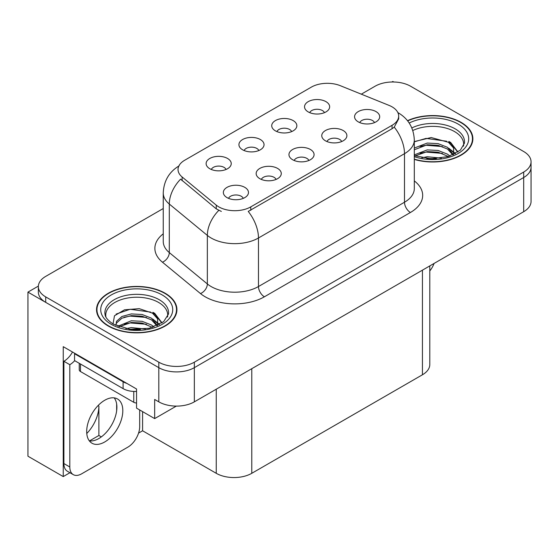 <?xml version="1.0" encoding="UTF-8"?>
<svg xmlns="http://www.w3.org/2000/svg" width="559" height="559" viewBox="0 0 559 559"><rect width="100%" height="100%" fill="white"/><g stroke="black" fill="none" stroke-linecap="round" stroke-linejoin="round"><path stroke-width="0.84" d="M308.875 160.489A7.54 4.353 0 0 0 306.849 158.372A7.54 4.353 0 0 0 299.421 157.268A7.54 4.353 0 0 0 294.167 160.489M310.399 149.477A12.564 7.253 0 0 0 294.307 148.673A12.564 7.253 0 0 0 290.142 157.687A12.564 7.253 0 0 0 292.637 159.734A12.564 7.253 0 0 0 312.893 157.687A12.564 7.253 0 0 0 310.399 149.477M258.838 150.539A7.54 4.353 0 0 0 256.812 148.421A7.54 4.353 0 0 0 249.391 147.317A7.54 4.353 0 0 0 244.129 150.539M260.368 139.533A12.564 7.253 0 0 0 244.269 138.723A12.564 7.253 0 0 0 240.111 147.737A12.564 7.253 0 0 0 242.599 149.784A12.564 7.253 0 0 0 262.856 147.737A12.564 7.253 0 0 0 260.368 139.533M276.069 179.425A7.54 4.353 0 0 0 274.043 177.308A7.54 4.353 0 0 0 266.622 176.204A7.54 4.353 0 0 0 261.36 179.425M277.599 168.42A12.564 7.253 0 0 0 261.5 167.609A12.564 7.253 0 0 0 257.343 176.623A12.564 7.253 0 0 0 259.83 178.677A12.564 7.253 0 0 0 280.087 176.623A12.564 7.253 0 0 0 277.599 168.42M243.263 198.368A7.54 4.353 0 0 0 241.236 196.251A7.54 4.353 0 0 0 233.816 195.147A7.54 4.353 0 0 0 228.561 198.368M244.793 187.356A12.564 7.253 0 0 0 228.694 186.552A12.564 7.253 0 0 0 224.536 195.566A12.564 7.253 0 0 0 227.031 197.613A12.564 7.253 0 0 0 247.288 195.566A12.564 7.253 0 0 0 244.793 187.356M341.675 141.546A7.54 4.353 0 0 0 339.655 139.429A7.54 4.353 0 0 0 332.228 138.325A7.54 4.353 0 0 0 326.973 141.546M343.205 130.54A12.564 7.253 0 0 0 327.113 129.73A12.564 7.253 0 0 0 322.948 138.744A12.564 7.253 0 0 0 325.443 140.798A12.564 7.253 0 0 0 345.7 138.744A12.564 7.253 0 0 0 343.205 130.54M374.481 122.61A7.54 4.353 0 0 0 372.462 120.492A7.54 4.353 0 0 0 365.034 119.388A7.54 4.353 0 0 0 359.779 122.61M376.011 111.597A12.564 7.253 0 0 0 359.912 110.794A12.564 7.253 0 0 0 355.755 119.808A12.564 7.253 0 0 0 358.249 121.855A12.564 7.253 0 0 0 378.506 119.808A12.564 7.253 0 0 0 376.011 111.597M324.444 112.659A7.54 4.353 0 0 0 322.424 110.542A7.54 4.353 0 0 0 314.997 109.438A7.54 4.353 0 0 0 309.742 112.659M325.974 101.654A12.564 7.253 0 0 0 309.882 100.844A12.564 7.253 0 0 0 305.717 109.857A12.564 7.253 0 0 0 308.212 111.905A12.564 7.253 0 0 0 328.468 109.857A12.564 7.253 0 0 0 325.974 101.654M291.637 131.603A7.54 4.353 0 0 0 289.618 129.478A7.54 4.353 0 0 0 282.19 128.374A7.54 4.353 0 0 0 276.936 131.603M293.168 120.59A12.564 7.253 0 0 0 277.075 119.78A12.564 7.253 0 0 0 272.911 128.794A12.564 7.253 0 0 0 275.405 130.848A12.564 7.253 0 0 0 295.662 128.794A12.564 7.253 0 0 0 293.168 120.59M226.032 169.482A7.54 4.353 0 0 0 224.005 167.358A7.54 4.353 0 0 0 216.585 166.254A7.54 4.353 0 0 0 211.33 169.482M227.562 158.47A12.564 7.253 0 0 0 211.463 157.659A12.564 7.253 0 0 0 207.305 166.673A12.564 7.253 0 0 0 209.8 168.727A12.564 7.253 0 0 0 230.056 166.673A12.564 7.253 0 0 0 227.562 158.47M392.062 106.846A22.612 13.053 0 0 0 389.036 105.385L340.277 85.674A22.612 13.053 0 0 0 311.321 87.134L184.659 160.265A22.612 13.053 0 0 0 178.035 169.496A22.612 13.053 0 0 0 182.122 176.986L216.263 205.139A22.612 13.053 0 0 0 250.774 206.879L392.062 125.307A22.612 13.053 0 0 0 398.679 116.076A22.612 13.053 0 0 0 392.062 106.846M38.375 286.089L27.95 292.112L158.812 367.661A25.12 14.506 0 0 0 194.343 367.661L523.692 177.517A25.12 14.506 0 0 0 531.05 167.26A25.12 14.506 0 0 1 523.692 177.517L194.343 367.661A25.12 14.506 0 0 1 158.812 367.661L45.712 302.363A25.12 14.506 0 0 1 38.354 292.112L38.354 286.641A25.12 14.506 0 0 0 45.712 296.899L158.812 362.19A25.12 14.506 0 0 0 194.343 362.19L523.692 172.046A25.12 14.506 0 0 0 531.05 161.789A25.12 14.506 0 0 0 523.692 151.531L410.592 86.233A25.12 14.506 0 0 0 375.061 86.233L361.31 94.178M393.781 81.998L392.83 81.446L391.88 81.998M69.938 472.718L63.244 476.582L63.244 346.671L136.55 388.994L136.55 408.14L154.668 418.6L154.668 399.454L158.812 401.851A25.12 14.506 0 0 0 194.343 401.851L523.692 211.7A25.12 14.506 0 0 0 531.05 201.443L531.05 161.789M176.33 406.1L154.668 418.6M63.244 476.582L27.95 456.207L27.95 292.112M429.794 265.916L429.794 364.517A25.12 14.506 180 0 1 422.436 374.775L251.781 473.305A25.12 14.506 180 0 1 216.249 473.305L142.587 430.772L142.587 411.627M116.656 410.753L116.656 404.024M142.587 430.772L138.562 433.099M89.482 440.918L98.887 435.489L101.319 436.893M86.778 433.491A26.797 15.47 120 0 0 98.887 406.093L98.049 405.603M98.887 435.489L98.887 406.093M414.303 159.42A40.199 23.205 0 0 0 472.872 138.779A40.199 23.205 0 0 0 461.105 122.372A40.199 23.205 0 0 0 407.497 120.688M165.15 293.237A40.199 23.205 0 0 0 121.345 288.206A40.199 23.205 0 0 0 96.532 309.644A40.199 23.205 0 0 0 108.306 326.058A40.199 23.205 0 0 0 152.111 331.089A40.199 23.205 0 0 0 176.923 309.644A40.199 23.205 0 0 0 165.15 293.237M96.952 311.775A40.199 23.205 0 0 0 96.812 312.383M398.679 116.076L398.679 118.85L394.249 127.124L392.062 128.717L248.231 211.435A29.313 16.924 60 0 1 258.475 237.987A33.498 19.341 180 0 1 211.099 237.987A33.498 19.341 180 0 1 207.347 235.409L169.3 204.042A33.498 19.341 180 0 1 163.249 192.946L163.249 241.495A33.498 19.341 0 0 0 169.3 252.584L207.347 283.951A33.498 19.341 0 0 0 211.099 286.536A33.498 19.341 0 0 0 258.475 286.536L404.492 202.232A33.498 19.341 0 0 0 414.303 188.558L414.303 140.009A33.498 19.341 180 0 1 404.492 153.683A29.313 16.924 -120 0 0 394.249 127.124M221.343 211.435L216.263 208.863L180.599 179.166A29.313 19.6 129.5 0 0 169.3 204.042L169.3 252.584A8.371 5.604 -50.5 0 1 162.445 262.199A41.869 24.177 180 0 1 163.249 233.83M163.249 208.528L45.712 276.384A25.12 14.506 0 0 0 38.354 286.641M176.644 312.383A40.199 23.205 0 0 0 176.504 311.775M472.593 141.518A40.199 23.205 0 0 0 472.46 140.91M434.091 263.436A16.749 9.671 -60 0 1 429.794 270.94M104.75 441.952A25.539 14.744 120 0 0 121.436 419.446A25.539 14.744 120 0 0 117.523 398.979A25.539 14.744 120 0 0 104.75 400.244A25.539 14.744 120 0 0 88.063 422.751A25.539 14.744 120 0 0 91.983 443.217A25.539 14.744 120 0 0 104.75 441.952M114.211 397.875A25.539 14.744 -60 0 1 114.595 418.754A25.539 14.744 -60 0 1 98.831 438.536A25.539 14.744 -60 0 1 89.37 440.904M139.687 409.95L139.687 426.636A16.749 9.671 -60 0 1 127.843 447.151L81.656 473.815A16.749 9.671 -60 0 1 73.285 474.647A16.749 9.671 -60 0 1 69.812 466.982L69.812 364.692L63.894 361.275A16.749 9.671 120 0 0 72.502 352.016M74.689 360.667A16.749 9.671 -60 0 1 69.812 364.692M73.285 474.647L67.359 471.23A16.749 9.671 -60 0 1 63.894 463.558L63.894 361.275M126.9 383.425A16.749 9.671 180 0 1 123.106 381.783L74.55 353.749A16.749 9.671 0 0 0 75.053 353.491M123.106 381.783L123.106 388.624A16.749 9.671 0 0 0 136.55 391.412M74.55 353.749L74.55 360.59L123.106 388.624M412.808 130.526A30.983 17.888 180 0 1 454.586 131.603A30.983 17.888 180 0 1 463.481 146.192M453.677 154.508L453.573 148.009L448.423 142.286L431.199 137.535L414.303 141.588M407.679 120.919A39.78 22.968 180 0 1 460.805 122.54A39.78 22.968 180 0 1 472.46 138.779A39.78 22.968 180 0 1 414.303 159.147M421.856 157.764L427.258 156.737L441.303 158.148M426.769 158.497L436.32 158.686M414.303 154.892L427.258 149.896L438.095 150.469L447.486 154.165L449.918 156.038M415.092 155.919L427.258 151.608L438.095 152.174L448.437 156.527M414.303 148.051L427.258 143.062L438.095 143.628L447.486 147.324L453.356 154.661M414.303 149.763L427.258 144.767L438.095 145.34L447.486 149.036L452.846 154.892M414.303 141.825L426.091 138.394L446.662 141.238M448.521 142.112L450.687 143.342L457.842 152.146M419.977 146.416L426.091 145.235L442.442 146.577M451.113 150.455L455.033 153.83M419.977 153.257L426.091 152.069L442.442 153.411M428.949 158.679L434.273 158.777M448.905 141.455L450.687 142.482L457.996 152.041M448.716 148.191L455.522 153.571M105.924 317.058A30.983 17.888 180 0 1 123.336 298.988A30.983 17.888 180 0 1 158.637 302.468A30.983 17.888 180 0 1 167.525 317.058M157.722 325.38L157.617 318.875L152.467 313.152L139.233 308.659L124.531 309.805L114.483 315.758L113.03 323.947M164.856 293.405A39.78 22.968 180 0 1 176.504 309.644A39.78 22.968 180 0 1 151.95 330.865A39.78 22.968 180 0 1 108.6 325.883A39.78 22.968 180 0 1 96.952 309.644A39.78 22.968 180 0 1 121.506 288.43A39.78 22.968 180 0 1 164.856 293.405M125.908 328.636L131.309 327.602L145.354 329.02M130.82 329.363L140.372 329.551M117.83 326.288L131.309 320.761L142.147 321.334L151.531 325.031L153.963 326.91M119.137 326.784L131.309 322.473L142.147 323.046L152.481 327.392M115.937 325.478L116.503 321.334L121.925 316.485L131.309 313.927L142.147 314.493L151.531 318.197L157.4 325.527M115.853 325.038L116.503 323.046L121.925 318.197L131.309 315.632L142.147 316.205L151.531 319.902L156.89 325.757M79.245 363.301L79.245 369.82A4.186 2.418 0 0 0 80.475 371.525L133.769 402.298A4.186 2.418 0 0 0 136.55 403.004M116.104 314.088L130.135 309.26L150.706 312.104M152.572 312.977L154.738 314.207L161.886 323.018M124.028 317.281L130.135 316.101L146.493 317.442M155.164 321.32L159.084 324.702M124.028 324.122L130.135 322.934L146.493 324.276M133 329.551L138.325 329.649M152.949 312.32L154.738 313.354L162.047 322.906M152.761 319.056L159.574 324.437M523.692 211.7L523.692 172.046M194.343 401.851L194.343 362.19M158.812 401.851L158.812 362.19M251.781 473.305L251.781 368.688M422.436 374.775L422.436 270.165M216.249 473.305L216.249 389.204M182.122 176.986L182.122 180.711M216.263 205.139L216.263 208.863M250.774 206.879L250.774 210.289M392.062 125.307L392.062 128.717M264.393 296.794A8.371 4.835 60 0 1 258.475 286.536L258.475 237.987L404.492 153.683L404.492 202.232A8.371 4.835 60 0 0 410.418 212.49L264.393 296.794A41.869 24.177 180 0 1 205.181 296.794A41.869 24.177 180 0 1 200.485 293.566L162.445 262.199M218.765 210.415A29.313 19.6 129.5 0 0 207.347 235.409L207.347 283.951A8.371 5.604 -50.5 0 1 200.485 293.566M414.303 180.892A41.869 24.177 180 0 1 410.418 212.49M45.712 296.899L45.712 302.363M69.812 466.982L63.894 463.558M411.843 127.955A31.842 18.384 180 0 1 455.194 128.856A31.842 18.384 180 0 1 464.438 143.174L460.364 150.154L448.227 156.59L430.989 158.777L414.303 155.626M409.195 123.022A36.007 20.788 180 0 1 458.142 124.077A36.007 20.788 180 0 1 461.119 151.531A36.007 20.788 180 0 1 414.303 156.66M454.572 131.624A32.66 18.852 180 0 1 455.166 131.945M104.966 314.039A31.842 18.384 180 0 1 123.49 295.997A31.842 18.384 180 0 1 159.245 299.722A31.842 18.384 180 0 1 168.49 314.039L163.605 321.718L149.239 328.273L129.988 329.272L113.358 324.143C104.372 318.183 105.26 314.724 104.966 314.039M162.187 294.949A36.007 20.788 180 0 1 162.187 324.346A36.007 20.788 180 0 1 111.262 324.346A36.007 20.788 180 0 1 111.262 294.949A36.007 20.788 180 0 1 162.187 294.949M158.623 302.496A32.66 18.852 180 0 1 159.21 302.81M133.769 402.298L133.769 391.426M80.475 371.525L80.475 364.007M414.303 140.009C413.737 127.962 408.44 118.934 398.42 112.918L397.861 112.604M179.125 165.855C169.104 171.872 163.815 180.906 163.249 192.946M472.46 138.779L472.46 142.119M176.504 309.644L176.504 312.991M96.952 309.644L96.952 312.991"/></g></svg>
